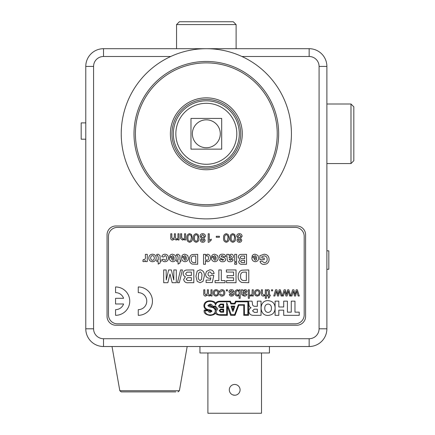<?xml version="1.0" encoding="UTF-8"?>
<svg xmlns="http://www.w3.org/2000/svg" width="435" height="435" viewBox="0 0 435 435"><rect width="100%" height="100%" fill="white"/><g stroke="black" fill="none" stroke-linecap="round" stroke-linejoin="round"><path stroke-width="0.65" d="M234.693 395.241A5.389 5.389 0 0 1 229.305 389.847A5.389 5.389 0 0 1 234.693 384.458A5.389 5.389 0 0 1 240.082 389.847A5.389 5.389 0 0 1 234.693 395.241L232.627 394.828M261.5 352.975L261.5 413.25L207.892 413.25L207.892 352.975M269.439 346.521L269.439 352.975L199.948 352.975L199.948 346.521M128.646 391.908L123.366 391.908M168.965 391.908L121.213 391.908L119.815 390.733L179.389 390.733L177.991 391.908M175.838 391.908L130.239 391.908M353.824 106.841L353.824 160.738L350.991 163.571L350.991 104.008L353.824 106.841M179.383 21.75L233.274 21.75L236.113 24.588L176.545 24.588L179.383 21.75M85.782 122.887L81.176 122.887L81.176 139.195L85.782 139.195M265.013 176.077A72.33 72.33 0 0 1 164.044 192.471A72.33 72.33 0 0 1 147.65 91.502A72.33 72.33 0 0 1 248.613 75.108A72.33 72.33 0 0 1 265.013 176.077M148.797 92.334A70.91 70.91 0 0 0 164.876 191.318A70.91 70.91 0 0 0 263.86 175.245A70.91 70.91 0 0 0 247.787 76.261A70.91 70.91 0 0 0 148.797 92.334M275.366 183.537A85.091 85.091 0 0 0 256.079 64.755A85.091 85.091 0 0 0 137.291 84.042A85.091 85.091 0 0 0 156.584 202.824A85.091 85.091 0 0 0 275.366 183.537M326.881 250.805L328.827 250.837L328.827 269.249L326.881 269.287M192.373 133.79A13.958 13.958 0 0 0 206.331 147.748A13.958 13.958 0 0 0 220.289 133.79A13.958 13.958 0 0 0 206.331 119.832A13.958 13.958 0 0 0 192.373 133.79M190.976 118.434L221.687 118.434L221.687 149.145L190.976 149.145L190.976 118.434M240.724 133.79A34.392 34.392 0 0 1 206.331 168.182A34.392 34.392 0 0 1 171.934 133.79A34.392 34.392 0 0 1 206.331 99.397A34.392 34.392 0 0 1 240.724 133.79A34.392 34.392 0 0 0 206.331 99.397A34.392 34.392 0 0 0 171.934 133.79M175.843 133.79A30.488 30.488 0 0 1 206.331 103.302A30.488 30.488 0 0 1 236.814 133.79A30.488 30.488 0 0 1 206.331 164.278A30.488 30.488 0 0 1 175.843 133.79M304.19 314.897L304.19 236.325A8.934 8.934 0 0 0 295.251 227.391L117.406 227.391A8.934 8.934 0 0 0 108.473 236.325L108.473 314.897A8.934 8.934 0 0 0 117.406 323.83L295.251 323.83A8.934 8.934 0 0 0 304.19 314.897M287.41 301.14L287.41 312.151L291.26 312.151L291.26 301.14L294.974 301.14L294.974 312.151L299.226 312.151L299.226 315.331L283.702 315.331L283.702 310.16L278.813 310.16L278.813 315.331L275.099 315.331L275.099 301.14L278.813 301.14L278.813 306.985L283.702 306.985L283.702 301.14L287.41 301.14M271.407 308.252C271.5 305.794 270.396 304.386 268.096 304.038C265.796 304.386 264.692 305.794 264.784 308.252C264.692 310.71 265.796 312.112 268.096 312.46C270.396 312.112 271.5 310.71 271.407 308.252M268.101 315.424C258.809 315.962 258.781 300.134 268.074 300.639C272.669 301.058 275.007 303.532 275.083 308.072C274.985 312.564 272.658 315.011 268.101 315.424M252.512 310.851L254.388 312.384L257.346 312.384L257.346 309.182L254.23 309.182L252.512 310.851M252.452 303.407C252.327 305.087 253.018 306.055 254.529 306.305L257.346 306.305L257.346 301.14L261.054 301.14L261.054 315.331L253.79 315.331C250.87 315.429 249.206 314.097 248.804 311.335C248.798 309.671 249.543 308.486 251.038 307.779L251.038 307.741C249.646 307.105 248.956 305.968 248.961 304.342L248.597 301.14L252.034 301.14L252.452 303.407M209.893 300.786C206.174 301.02 204.173 302.635 203.895 305.626C204.004 308.176 205.396 309.666 208.071 310.095L204.26 310.095C203.477 312.917 205.445 314.706 210.165 315.467C213.259 315.136 215.069 314.233 215.597 312.765C215.45 314.19 217.288 315.043 221.105 315.331L227.369 315.331L227.369 306.49L230.642 315.331L235.025 315.331L238.842 305.218L243.698 305.191L243.763 315.331L248.586 315.331L248.592 301.14L235.498 301.183L234.655 303.271L231.213 303.271L230.403 301.183L219.811 301.183C217.734 301.286 216.336 302.037 215.619 303.429C215.178 301.89 213.27 301.004 209.893 300.786M208.74 305.397L210.551 304.919L211.812 306.719L208.74 305.397M210.127 311.471L209.05 310.829L209.017 310.296C210.66 310.633 211.41 310.933 211.274 311.199L210.127 311.471M208.278 309.546C206.114 309.214 204.874 307.985 204.564 305.865C205.016 302.765 206.875 301.281 210.148 301.422C213.014 301.395 214.83 302.624 215.608 305.098C216.168 302.776 217.81 301.683 220.545 301.803L229.919 301.803L230.871 303.978L235.014 303.978L235.987 301.819L247.836 301.819L247.836 314.625L244.497 314.625L244.497 304.717L238.353 304.717L234.623 314.625L231.23 314.625L226.706 302.689L226.706 314.625L220.708 314.625C218.06 314.913 216.51 313.842 216.07 311.427L217.761 308.85L215.57 306.148L212.372 306.148C212.242 304.734 211.432 304.07 209.953 304.163L207.903 305.468C208.202 306.392 209.431 307.012 211.584 307.327C213.754 307.643 215.004 308.872 215.336 311.014C214.798 313.7 213.058 314.994 210.11 314.897C207.131 314.962 205.423 313.591 204.972 310.78L208.316 310.78C208.463 311.873 209.153 312.39 210.382 312.319L211.997 311.226C211.693 310.438 210.453 309.872 208.278 309.546M216.499 308.904L215.706 310.052C215.532 308.502 214.471 307.458 212.53 306.92L215.135 306.74L216.499 308.904M219.115 310.65L220.686 309.111L223.661 309.111L223.661 312.21L220.686 312.21L219.115 310.65M219.838 310.628L220.931 311.531L223.008 311.531L223.008 309.742L220.931 309.742L219.838 310.628M218.615 305.827L220.36 304.054L223.661 304.054L223.661 307.627L220.36 307.627C219.327 307.703 218.751 307.105 218.615 305.827M219.24 305.805L220.545 306.963L223.024 306.963L223.024 304.663L220.545 304.663L219.24 305.805M231.018 306.126L234.835 306.126L233.16 311.253L232.638 311.253L231.018 306.126M232.937 309.905L233.938 306.811L231.964 306.811L232.937 309.905M296.17 289.792L297.339 289.792L299.28 296.012L298.144 296.012L296.79 291.086L295.582 296.012L294.451 296.012L293.277 291.216L291.907 296.012L290.77 296.012L292.614 289.792L293.881 289.792L295.022 294.577L296.17 289.792M287.66 289.792L288.829 289.792L290.71 296.012L289.634 296.012L288.28 291.086L287.073 296.012L285.942 296.012L284.767 291.216L283.397 296.012L282.261 296.012L284.104 289.792L285.371 289.792L286.513 294.577L287.66 289.792M279.15 289.792L280.319 289.792L282.206 296.012L281.124 296.012L279.77 291.086L278.563 296.012L277.432 296.012L276.258 291.216L274.887 296.012L273.751 296.012L275.594 289.792L276.861 289.792L278.003 294.577L279.15 289.792M271.516 289.792L272.604 289.792L272.604 290.885L271.516 290.885L271.516 289.792M267.797 290.667L267.367 290.694L267.259 289.781L268.025 289.683C269.124 289.764 269.597 290.379 269.439 291.542L269.439 295.028L270.206 295.028L270.206 296.012L269.439 296.012L269.439 297.524L268.351 298.149L268.351 296.012L267.367 296.012L267.367 295.028L268.351 295.028L268.351 291.504L267.797 290.667M265.296 289.792L266.389 289.792L266.389 298.301L265.296 298.301L265.296 295.196L263.474 296.121C262 296.023 261.299 295.218 261.37 293.712L261.37 289.792L262.457 289.792L262.457 293.658L263.719 295.142C264.839 294.979 265.366 294.31 265.296 293.13L265.296 289.792M257.33 289.683C259.222 289.879 260.168 290.95 260.168 292.902L259.233 295.436L257.33 296.121C255.47 295.936 254.529 294.892 254.497 292.989C254.453 291.004 255.394 289.9 257.33 289.683M259.075 292.907C259.13 291.613 258.548 290.863 257.33 290.667C256.106 290.874 255.524 291.635 255.584 292.94C255.546 294.212 256.128 294.946 257.33 295.142C258.548 294.946 259.13 294.201 259.075 292.907M252.202 289.792L253.295 289.792L253.295 296.012L252.311 296.012L252.311 295.142L251.044 296.121L250.022 295.827L250.364 294.881L251.087 295.142L252.034 294.343L252.202 289.792M248.276 289.792L249.369 289.792L249.369 298.301L248.276 298.301L248.276 289.792M242.496 289.792L242.822 290.558L245.041 289.683C246.259 289.677 246.939 290.265 247.075 291.445L245.634 293.206L242.937 293.723L243.214 294.81L244.345 295.142L245.878 294.158L246.966 294.267C246.547 295.593 245.606 296.213 244.149 296.121L241.784 294.756L241.403 289.792L242.496 289.792M242.931 292.739L244.573 292.402L245.987 291.504L244.791 290.667L243.1 291.559L242.931 292.739M239.114 290.727L239.114 289.792L240.202 289.792L240.202 298.301L239.114 298.301L239.114 295.169L237.445 296.121C235.71 295.865 234.851 294.821 234.856 292.994C234.813 291.113 235.678 290.009 237.445 289.683L239.114 290.727M239.114 292.945L238.826 291.428L237.553 290.667C236.417 290.923 235.884 291.673 235.949 292.907C235.862 294.142 236.384 294.887 237.51 295.142C238.63 294.892 239.168 294.163 239.114 292.945M231.404 289.683C232.85 289.661 233.709 290.352 233.986 291.76L232.894 291.869L231.393 290.667L230.061 291.553L231.458 292.374C232.779 292.505 233.59 293.152 233.878 294.316L233.193 295.686L231.67 296.121C230.36 296.181 229.571 295.599 229.294 294.375L230.387 294.267L231.589 295.142L232.785 294.43L231.485 293.614C230.12 293.489 229.283 292.837 228.968 291.662C229.191 290.335 230.006 289.677 231.404 289.683M226.347 289.792L227.44 289.792L227.44 290.885L226.347 290.885L226.347 289.792M222.067 290.667L220.567 292.086L219.474 291.977C219.735 290.542 220.588 289.775 222.029 289.683C223.9 289.879 224.83 290.944 224.819 292.88C224.846 294.832 223.916 295.914 222.029 296.121C220.703 296.099 219.887 295.447 219.583 294.158L220.675 294.049L222.024 295.142C223.237 294.946 223.808 294.201 223.731 292.907C223.818 291.619 223.264 290.874 222.067 290.667M216.092 289.683C217.984 289.879 218.93 290.95 218.93 292.902L217.995 295.436L216.092 296.121C214.232 295.936 213.291 294.892 213.259 292.989C213.215 291.004 214.156 289.9 216.092 289.683M217.837 292.907C217.892 291.613 217.31 290.863 216.092 290.667C214.868 290.874 214.286 291.635 214.346 292.94C214.308 294.212 214.89 294.946 216.092 295.142C217.31 294.946 217.892 294.201 217.837 292.907M210.953 289.792L212.046 289.792L212.046 296.012L210.953 296.012L210.953 295.044L209.175 296.121L207.522 294.968L205.635 296.121C204.363 296.039 203.732 295.349 203.754 294.044L203.754 289.792L204.841 289.792L204.841 293.641L205.902 295.142L207.354 293.342L207.354 289.792L208.441 289.792L208.441 293.761L209.491 295.142C210.6 294.908 211.089 294.18 210.953 292.962L210.953 289.792M115.563 315.321A14.181 14.181 0 0 0 129.744 301.14A14.181 14.181 0 0 0 115.563 286.959L115.563 292.63A8.51 8.51 0 0 1 123.589 298.301L115.563 298.301L115.563 303.978L123.589 303.978A8.51 8.51 0 0 1 115.563 309.649L115.563 315.321M138.254 315.321A14.181 14.181 0 0 0 152.44 301.14A14.181 14.181 0 0 0 138.254 286.959L138.254 292.63A8.51 8.51 0 0 1 146.764 301.14A8.51 8.51 0 0 1 138.254 309.649L138.254 315.321M248.793 269.939L248.793 282.701L241.697 282.462C239.147 281.238 237.967 279.15 238.157 276.198L238.549 273.484L239.908 271.228L241.708 270.211L248.793 269.939M246.34 280.575L246.34 272.065L242.686 272.19C241.05 272.968 240.359 274.344 240.615 276.317C240.376 278.356 241.137 279.738 242.904 280.455L246.34 280.575M226.374 269.939L236.031 269.939L236.031 282.701L226.537 282.701L226.537 280.575L233.579 280.575L233.579 277.791L227.032 277.791L227.032 275.665L233.579 275.665L233.579 272.065L226.374 272.065L226.374 269.939M218.849 269.939L221.301 269.939L221.301 280.575L225.069 280.575L225.069 282.701L215.086 282.701L215.086 280.575L218.849 280.575L218.849 269.939M209.926 269.776C212.34 269.912 213.732 271.179 214.102 273.588L211.975 273.865L210.029 271.902C208.718 272.027 208.06 272.761 208.05 274.093C208.033 275.344 208.631 276.035 209.844 276.16L211.633 275.176L213.775 275.475L212.302 282.538L206.087 282.538L206.087 280.086L210.333 280.086L210.834 277.807L209.262 278.286C206.891 277.97 205.668 276.589 205.592 274.148L206.5 271.418L209.926 269.776M203.02 281.407L200.111 282.701L197.191 281.391L195.94 276.236L197.202 271.07L200.111 269.776C203.303 270.521 204.695 272.685 204.287 276.258L203.02 281.407M200.111 280.575L201.557 279.324L201.829 276.236C202.204 274.18 201.633 272.734 200.111 271.902L198.665 273.153L198.393 276.236C198.017 278.291 198.588 279.738 200.111 280.575M191.356 280.575L191.356 277.628L187.615 277.671L186.12 279.123L187.485 280.531L191.356 280.575M193.814 269.939L193.814 282.701L188.67 282.701C185.914 283.071 184.244 282 183.668 279.493L185.397 276.72C183.951 276.203 183.211 275.176 183.173 273.637C183.309 271.581 184.386 270.374 186.397 270.026L193.814 269.939M191.356 275.502L191.356 272.065L186.99 272.147L185.631 273.751C186.147 275.273 187.327 275.861 189.171 275.502L191.356 275.502M180.558 269.939L182.406 269.939L179.296 282.701L177.447 282.701L180.558 269.939M173.848 269.939L176.3 269.939L176.3 282.701L172.151 282.701L170.003 273.996L167.856 282.701L163.701 282.701L163.701 269.939L166.154 269.939L166.241 279.988L168.633 269.939L171.368 269.939L173.766 279.988L173.848 269.939M261.821 258.031L264.241 258.031L264.241 259.684L259.912 259.684L259.912 255.698L264.105 254.209C267.28 254.421 268.933 256.128 269.075 259.336C269.107 261.359 268.27 262.881 266.557 263.904L264.214 264.393C262.044 264.464 260.652 263.49 260.043 261.468L261.952 261.082L264.235 262.74C266.209 262.561 267.188 261.451 267.166 259.418C267.231 257.308 266.258 256.123 264.241 255.867L261.821 256.737L261.821 258.031M255.155 255.611L253.931 256.628L252.023 256.373C252.566 254.937 253.61 254.214 255.155 254.209L257.928 255.437L258.64 257.911C258.629 260.179 257.525 261.451 255.329 261.718C252.887 261.408 251.74 259.967 251.898 257.395L256.732 257.395L255.155 255.611M256.699 258.537L253.806 258.537L255.242 260.32L256.291 259.842L256.699 258.537M244.639 262.609L244.639 260.32L241.729 260.353L240.566 261.484L241.626 262.577L244.639 262.609M246.547 254.339L246.547 264.268L242.551 264.268C240.408 264.551 239.109 263.719 238.657 261.767L240 259.613L238.277 257.215C238.38 255.611 239.217 254.676 240.783 254.404L246.547 254.339M244.639 258.667L244.639 255.992L241.246 256.052L240.185 257.302C240.588 258.488 241.507 258.945 242.942 258.667L244.639 258.667M234.715 262.609L236.624 262.609L236.624 264.268L234.715 264.268L234.715 262.609M234.715 254.339L236.624 254.339L236.624 261.593L234.715 261.593L234.715 254.339M230.343 260.32L231.529 259.429L233.187 259.684C232.72 261.13 231.708 261.81 230.153 261.718C228.141 261.821 227.157 260.897 227.206 258.939L226.695 254.339L228.603 254.339L228.853 255.187L231.067 254.209C232.507 254.247 233.296 254.975 233.437 256.384C233.252 257.797 232.41 258.569 230.903 258.7L229.114 259.173L230.343 260.32M229.114 257.417L229.114 257.776L231.181 257.183L231.529 256.547L230.534 255.611L229.609 255.932L229.114 257.417M222.47 254.209C224.21 254.143 225.363 254.91 225.928 256.503L224.02 256.759L222.47 255.611L221.344 255.878L221.094 256.378L221.23 256.737L224.813 257.901L225.678 259.516C225.357 261.092 224.346 261.826 222.633 261.718C221.023 261.837 219.958 261.158 219.441 259.684L221.35 259.429L222.584 260.32L223.769 259.733L219.767 258.026L219.186 256.612C219.544 254.921 220.637 254.122 222.47 254.209M214.683 255.611L213.46 256.628L211.546 256.373C212.09 254.937 213.134 254.214 214.678 254.209L217.456 255.437L218.169 257.911C218.152 260.179 217.049 261.451 214.857 261.718C212.41 261.408 211.269 259.967 211.421 257.395L216.26 257.395L214.683 255.611M216.222 258.537L213.329 258.537L214.77 260.32L215.82 259.842L216.222 258.537M203.531 264.268L203.531 254.339L205.44 254.339L205.44 255.388L207.566 254.209C209.523 254.622 210.469 255.883 210.404 257.993C210.475 260.152 209.496 261.392 207.462 261.718L205.44 260.728L205.44 264.268L203.531 264.268M208.495 258.102L208.186 256.378L206.951 255.611C205.847 255.91 205.342 256.677 205.44 257.911C205.304 259.216 205.815 260.016 206.968 260.32C208.071 260.059 208.577 259.32 208.495 258.102M197.675 254.339L197.675 264.268L192.156 264.078C190.171 263.126 189.252 261.506 189.404 259.206L189.703 257.096L190.764 255.34L192.161 254.551L197.675 254.339M195.766 262.609L195.766 255.992L192.922 256.09C191.65 256.693 191.112 257.765 191.313 259.298C191.128 260.886 191.721 261.957 193.096 262.517L195.766 262.609M184.902 255.611L183.673 256.628L181.765 256.373C182.308 254.937 183.352 254.214 184.897 254.209L187.67 255.437L188.382 257.911C188.371 260.179 187.267 261.451 185.071 261.718C182.629 261.408 181.482 259.967 181.64 257.395L186.474 257.395L184.902 255.611M186.441 258.537L183.548 258.537L184.989 260.32L186.033 259.842L186.441 258.537M178.073 261.593L176.675 261.593L176.675 260.195L178.073 260.195L178.073 257.074L177.529 255.611L176.74 255.796L176.545 254.464L178.084 254.209L179.921 255.606L179.981 260.195L180.873 260.195L180.873 261.593L179.981 261.593L179.981 262.996L178.073 264.137L178.073 261.593M172.684 255.611L171.455 256.628L169.547 256.373C170.09 254.937 171.134 254.214 172.679 254.209L175.452 255.437L176.164 257.911C176.153 260.179 175.049 261.451 172.853 261.718C170.411 261.408 169.264 259.967 169.422 257.395L174.256 257.395L172.684 255.611M174.223 258.537L171.33 258.537L172.771 260.32L173.815 259.842L174.223 258.537M165.017 261.718C163.408 261.734 162.369 260.967 161.912 259.429L163.821 259.173L165.034 260.32C166.137 260.059 166.627 259.309 166.491 258.075C166.654 256.748 166.154 255.927 164.995 255.611L163.69 257.009L161.782 256.759C162.201 255.068 163.283 254.219 165.034 254.209C167.257 254.421 168.383 255.671 168.399 257.96C168.388 260.26 167.257 261.517 165.017 261.718M158.22 261.593L156.817 261.593L156.817 260.195L158.22 260.195L158.22 257.074L157.677 255.611L156.883 255.796L156.692 254.464L158.226 254.209L160.069 255.606L160.129 260.195L161.021 260.195L161.021 261.593L160.129 261.593L160.129 262.996L158.22 264.137L158.22 261.593M152.484 254.209C154.871 254.388 156.105 255.671 156.181 258.069C155.996 260.342 154.768 261.56 152.5 261.718C150.195 261.544 148.96 260.299 148.803 257.988C148.955 255.671 150.184 254.41 152.484 254.209M154.273 257.966C154.327 256.634 153.729 255.845 152.489 255.611C151.244 255.851 150.651 256.639 150.711 257.982C150.662 259.303 151.255 260.087 152.489 260.32C153.729 260.081 154.327 259.298 154.273 257.966M145.366 256.492L145.366 254.339L147.275 254.339L147.275 261.593L145.366 261.593L145.366 260.581L143.925 261.718L142.821 261.321L143.267 259.505L144.132 259.809C145.263 259.162 145.676 258.058 145.366 256.492M240.696 240.131L239.375 238.902L238.075 240.082L239.386 241.3L240.696 240.131M242.116 236.281L240.495 238.44L241.784 240.136C241.621 241.528 240.827 242.241 239.397 242.284C237.961 242.235 237.157 241.512 236.988 240.109L238.249 238.44L236.656 236.248C236.819 234.612 237.727 233.747 239.386 233.666C241.055 233.753 241.963 234.623 242.116 236.281M241.023 236.303L239.375 234.644L237.749 236.265L239.408 237.918L241.023 236.303M234.742 234.487L235.569 237.972C235.83 240.337 234.922 241.773 232.839 242.284C230.762 241.773 229.849 240.337 230.115 237.972C229.849 235.607 230.757 234.171 232.839 233.666L234.742 234.487M234.476 237.972C234.748 236.303 234.199 235.194 232.839 234.644C231.48 235.199 230.936 236.308 231.202 237.972C230.936 239.652 231.485 240.762 232.85 241.3L233.981 240.718L234.476 237.972M228.196 234.487L229.022 237.972C229.288 240.337 228.375 241.773 226.292 242.284C224.215 241.773 223.307 240.337 223.568 237.972C223.302 235.607 224.21 234.171 226.292 233.666L228.196 234.487M227.929 237.972C228.201 236.303 227.657 235.194 226.292 234.644C224.933 235.199 224.389 236.308 224.656 237.972C224.389 239.652 224.938 240.762 226.309 241.3L227.44 240.718L227.929 237.972M216.26 236.281L219.419 236.281L219.419 237.265L216.26 237.265L216.26 236.281M208.186 242.284L208.186 233.774L209.273 233.774L209.273 240.403L211.241 239.152L211.241 240.158L208.887 242.284L208.186 242.284M204.037 240.131L202.721 238.902L201.421 240.082L202.732 241.3L204.037 240.131M205.456 236.281L203.841 238.44L205.13 240.136C204.967 241.528 204.173 242.241 202.743 242.284C201.307 242.235 200.502 241.512 200.328 240.109L201.59 238.44L200.002 236.248C200.16 234.612 201.068 233.747 202.732 233.666C204.401 233.753 205.309 234.623 205.456 236.281M204.368 236.303L202.721 234.644L201.095 236.265L202.753 237.918L204.368 236.303M198.083 234.487L198.909 237.972C199.176 240.337 198.268 241.773 196.185 242.284C194.102 241.773 193.194 240.337 193.455 237.972C193.194 235.607 194.102 234.171 196.185 233.666L198.083 234.487M197.822 237.972C198.088 236.303 197.544 235.194 196.185 234.644C194.826 235.199 194.282 236.308 194.548 237.972C194.282 239.652 194.831 240.762 196.196 241.3L197.327 240.718L197.822 237.972M191.541 234.487L192.368 237.972C192.629 240.337 191.721 241.773 189.638 242.284C187.561 241.773 186.648 240.337 186.914 237.972C186.648 235.607 187.556 234.171 189.638 233.666L191.541 234.487M191.275 237.972C191.547 236.303 190.998 235.194 189.638 234.644C188.279 235.199 187.735 236.308 188.002 237.972C187.735 239.652 188.284 240.762 189.649 241.3L190.78 240.718L191.275 237.972M184.511 233.774L185.604 233.774L185.604 239.995L184.511 239.995L184.511 239.125L182.618 240.104L180.639 238.597L180.585 233.774L181.672 233.774L181.672 237.488L182.923 239.119C184.059 238.973 184.592 238.304 184.511 237.108L184.511 233.774M177.953 233.774L179.041 233.774L179.041 239.995L177.953 239.995L177.953 239.022L176.175 240.104L174.522 238.945L172.635 240.104C171.363 240.022 170.732 239.326 170.754 238.021L170.754 233.774L171.841 233.774L171.841 237.619L172.902 239.119L174.353 237.32L174.353 233.774L175.441 233.774L175.441 237.738L176.49 239.119C177.6 238.886 178.089 238.162 177.953 236.939L177.953 233.774M170.379 133.79A35.953 35.953 0 0 0 206.331 169.742A35.953 35.953 0 0 0 242.284 133.79A35.953 35.953 0 0 0 206.331 97.837A35.953 35.953 0 0 0 170.379 133.79M170.737 56.496L103.508 56.496A9.929 9.929 0 0 0 93.579 66.424L93.579 328.795A9.929 9.929 0 0 0 103.508 338.724L309.149 338.724A9.929 9.929 0 0 0 319.078 328.795L319.078 66.424L326.881 66.424L326.881 328.795A17.726 17.726 0 0 1 309.149 346.521L103.508 346.521A17.726 17.726 0 0 1 85.782 328.795L85.782 66.424A17.726 17.726 0 0 1 103.508 48.698L309.149 48.698A17.726 17.726 0 0 1 326.881 66.424A17.726 17.726 0 0 0 309.149 48.698L309.149 56.496L241.92 56.496M115.917 325.249L296.741 325.249A8.863 8.863 0 0 0 305.604 316.386L305.604 234.84A8.863 8.863 0 0 0 296.741 225.972L115.917 225.972A8.863 8.863 0 0 0 107.053 234.84L107.053 316.386A8.863 8.863 0 0 0 115.917 325.249M239.304 133.79A32.978 32.978 0 0 1 206.331 166.768A32.978 32.978 0 0 1 173.353 133.79A32.978 32.978 0 0 1 206.331 100.811A32.978 32.978 0 0 1 239.304 133.79M319.078 66.424A9.929 9.929 0 0 0 309.149 56.496M319.078 328.795L326.881 328.795A17.726 17.726 0 0 1 309.149 346.521L309.149 338.724M103.508 338.724L103.508 346.521A17.726 17.726 0 0 1 85.782 328.795L93.579 328.795M93.579 66.424L85.782 66.424A17.726 17.726 0 0 1 103.508 48.698L103.508 56.496M119.815 390.733L112.018 346.521M179.389 390.733L187.186 346.521M326.881 104.008L350.991 104.008M326.881 163.571L350.991 163.571M176.545 48.698L176.545 24.588M236.113 48.698L236.113 24.588"/></g></svg>
